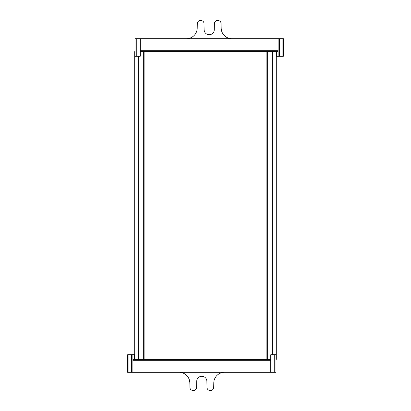 <?xml version="1.0" encoding="UTF-8"?>
<svg xmlns="http://www.w3.org/2000/svg" width="411" height="411" viewBox="0 0 411 411"><rect width="100%" height="100%" fill="white"/><g stroke="black" fill="none" stroke-linecap="round" stroke-linejoin="round"><path stroke-width="0.62" d="M266.123 51.632L266.123 359.368M276.279 51.632L276.279 359.368L275.971 359.368M135.029 51.632L134.721 51.632L134.721 359.368M144.877 51.632L144.877 359.368M224.555 372.294A10.773 10.773 0 0 0 213.787 382.877L213.71 387.424A3.077 3.077 0 0 1 210.632 390.45L210.062 390.45A3.077 3.077 0 0 1 206.985 387.424L206.877 381.254A5.045 5.045 0 0 0 201.832 376.296L201.78 376.296A5.045 5.045 0 0 0 196.735 381.254L196.628 387.424A3.077 3.077 0 0 1 193.55 390.45L192.985 390.45A3.077 3.077 0 0 1 189.908 387.424L189.825 382.877A10.773 10.773 0 0 0 179.057 372.294M132.876 359.368L270.741 359.368M128.874 354.755L128.874 372.294L127.641 372.294L127.641 354.755L132.876 354.755L132.876 372.294L270.741 372.294L270.741 354.755L271.969 354.755L271.969 372.294L274.743 372.294L274.743 354.755L271.969 354.755M128.874 372.294L131.643 372.294L131.643 354.755M274.743 354.755L275.971 354.755L275.971 372.294L274.743 372.294M271.969 372.294L270.741 372.294M132.876 372.294L131.643 372.294M132.876 354.755L134.721 354.755M186.445 38.706A10.773 10.773 0 0 0 197.213 28.123L197.29 23.576A3.077 3.077 0 0 1 200.368 20.55L200.938 20.55A3.077 3.077 0 0 1 204.015 23.576L204.123 29.746A5.045 5.045 0 0 0 209.168 34.704L209.22 34.704A5.045 5.045 0 0 0 214.265 29.746L214.372 23.576A3.077 3.077 0 0 1 217.45 20.55L218.015 20.55A3.077 3.077 0 0 1 221.092 23.576L221.175 28.123A10.773 10.773 0 0 0 231.943 38.706M278.124 51.632L140.259 51.632M282.126 56.245L282.126 38.706L283.359 38.706L283.359 56.245L278.124 56.245L278.124 38.706L140.259 38.706L140.259 56.245L139.031 56.245L139.031 38.706L136.257 38.706L136.257 56.245L139.031 56.245M282.126 38.706L279.357 38.706L279.357 56.245M136.257 56.245L135.029 56.245L135.029 38.706L136.257 38.706M139.031 38.706L140.259 38.706M278.124 38.706L279.357 38.706M278.124 56.245L276.279 56.245M267.664 51.632L267.664 359.368M272.277 51.632L272.277 354.755M138.723 56.245L138.723 359.368M143.336 51.632L143.336 359.368M270.741 360.293L132.876 360.293M134.495 359.368L134.495 354.755M140.259 50.707L278.124 50.707M276.505 51.632L276.505 56.245"/></g></svg>
